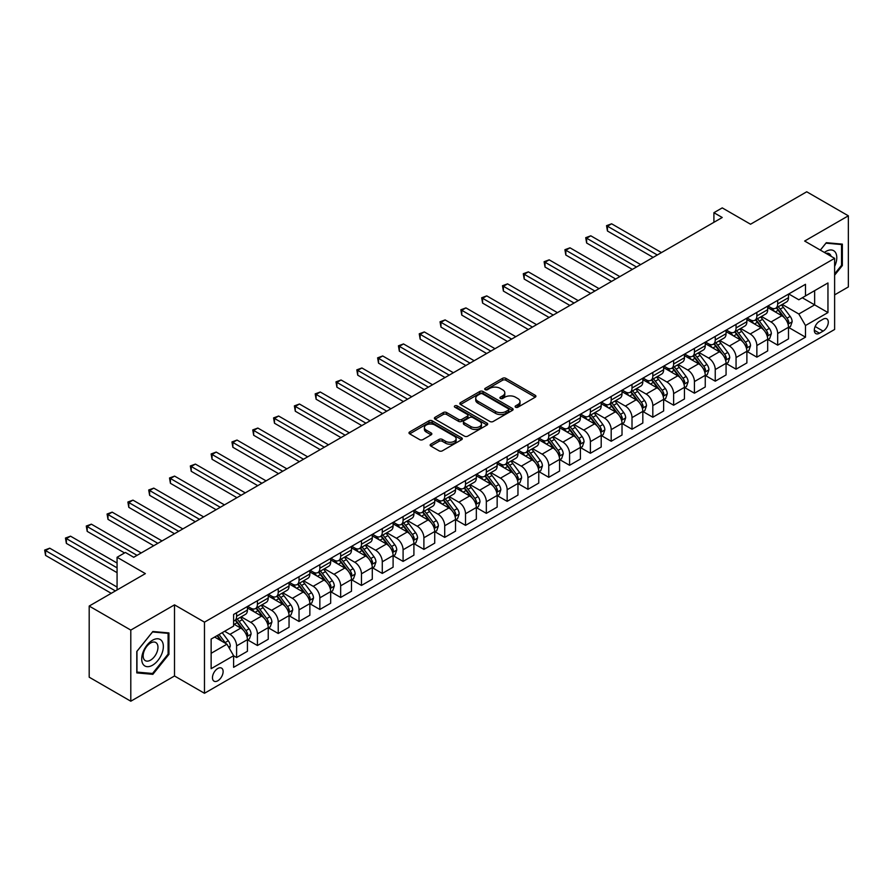 <?xml version="1.0" encoding="UTF-8"?>
<svg xmlns="http://www.w3.org/2000/svg" width="893" height="893" viewBox="0 0 893 893"><rect width="100%" height="100%" fill="white"/><g stroke="black" fill="none" stroke-linecap="round" stroke-linejoin="round"><path stroke-width="1.34" d="M515.596 407.219A1.619 0.938 0 0 0 517.884 407.219L535.242 397.195A2.311 1.339 0 0 0 535.923 396.246A2.311 1.339 0 0 0 535.242 395.309L505.829 378.319A2.311 1.339 0 0 0 502.558 378.319L485.2 388.343A1.619 0.938 0 0 0 484.732 389.002A1.619 0.938 0 0 0 485.2 389.672A1.619 0.938 0 0 0 487.489 389.672L489.732 388.366A7.401 4.264 0 0 1 500.192 388.366L502.647 389.783A7.401 4.264 0 0 1 504.813 392.808A7.401 4.264 0 0 1 502.647 395.822L500.404 397.117A1.619 0.938 0 0 0 499.924 397.776A1.619 0.938 0 0 0 500.404 398.445A1.619 0.938 0 0 0 502.681 398.445L504.936 397.139A7.401 4.264 0 0 1 515.395 397.139L517.84 398.557A7.401 4.264 0 0 1 520.005 401.582A7.401 4.264 0 0 1 517.84 404.596L515.596 405.891A1.619 0.938 0 0 0 515.127 406.549A1.619 0.938 0 0 0 515.596 407.219L515.596 405.891M217.792 680.79A7.535 4.353 120 0 0 222.714 674.148A7.535 4.353 120 0 0 221.564 668.109A7.535 4.353 120 0 0 217.792 668.489A7.535 4.353 120 0 0 212.869 675.13A7.535 4.353 120 0 0 214.03 681.158A7.535 4.353 120 0 0 217.792 680.79M430.828 444.178A2.311 1.339 0 0 0 430.147 445.116A2.311 1.339 0 0 0 430.828 446.065L439.077 450.831A2.311 1.339 0 0 0 442.348 450.831L461.625 439.691A2.311 1.339 0 0 0 462.306 438.753A2.311 1.339 0 0 0 461.625 437.804L432.212 420.826A2.311 1.339 0 0 0 428.941 420.826L409.664 431.955A2.311 1.339 0 0 0 408.983 432.904A2.311 1.339 0 0 0 409.664 433.842L419.632 439.602A2.311 1.339 0 0 0 422.902 439.602L431.152 434.835A2.311 1.339 0 0 0 431.832 433.886A2.311 1.339 0 0 0 431.152 432.949L426.207 430.091A6.184 3.572 0 0 1 424.398 427.568A6.184 3.572 0 0 1 428.216 424.275A6.184 3.572 0 0 1 434.947 425.046L454.314 436.231A6.184 3.572 0 0 1 456.122 438.753A6.184 3.572 0 0 1 452.304 442.046A6.184 3.572 0 0 1 445.574 441.276L442.348 439.412A2.311 1.339 0 0 0 439.077 439.412L430.828 444.178L430.828 446.065M834.62 294.869L848.35 286.943L848.35 215.816L806.725 191.783L750.544 224.221L722.236 207.89L713.909 212.69L722.236 217.501L133.716 557.277L125.4 552.466L117.072 557.277L117.072 589.96M130.802 630.09L130.802 701.217L174.503 675.979L174.503 604.851L130.802 630.09L89.188 606.057L145.369 573.619L117.072 557.277M174.503 604.851L204.475 622.153L834.62 258.345L834.62 329.472L204.475 693.281L204.475 622.153M848.35 215.816L804.649 241.043L834.62 258.345M489.9 421.485A2.311 1.339 0 0 0 493.17 421.485L512.448 410.356A2.311 1.339 0 0 0 513.129 409.407A2.311 1.339 0 0 0 512.448 408.469L483.035 391.48A2.311 1.339 0 0 0 479.764 391.48L460.487 402.62A2.311 1.339 0 0 0 459.806 403.558A2.311 1.339 0 0 0 460.487 404.507L489.9 421.485M455.497 407.565A1.619 0.938 0 0 1 457.138 407.788L457.138 405.869L487.042 423.137A2.311 1.339 0 0 1 487.712 424.075A2.311 1.339 0 0 1 487.042 425.023L467.753 436.152A2.311 1.339 0 0 1 464.483 436.152L435.07 419.174L435.07 417.288A2.311 1.339 0 0 0 434.4 418.225A2.311 1.339 0 0 0 435.07 419.174M435.07 417.288L443.33 412.521A2.311 1.339 0 0 1 446.589 412.521L458.522 419.409A2.311 1.339 0 0 0 461.793 419.409L467.262 416.25A2.311 1.339 0 0 0 467.943 415.301A2.311 1.339 0 0 0 467.262 414.363L454.85 407.197A1.619 0.938 0 0 1 454.37 406.527A1.619 0.938 0 0 1 455.374 405.668A1.619 0.938 0 0 1 457.138 405.869M130.802 701.217L89.188 677.184L89.188 606.057M823.123 319.192L819.461 321.301A7.3 4.219 120 0 0 814.695 327.742A7.3 4.219 120 0 0 815.811 333.591A7.3 4.219 120 0 0 819.461 333.223L823.123 331.113A7.3 4.219 120 0 0 827.9 324.684A7.3 4.219 120 0 0 826.773 318.834A7.3 4.219 120 0 0 823.123 319.192M788.753 293.964L798.822 299.78L805.486 295.929L805.486 284.298L233.609 614.462L233.609 626.093L211.139 639.075L211.139 668.678L233.609 655.708L233.609 667.328L805.486 337.163L805.486 325.532L798.822 314.001L782.268 304.446M805.486 295.929L827.956 282.958L827.956 312.561L805.486 325.532M174.503 675.979L204.475 693.281M713.909 212.69L713.909 222.301M802.316 297.76L814.639 304.87L814.639 290.649L827.956 282.958M798.822 314.001L814.639 304.87L827.956 312.561M211.139 653.296L226.945 644.166L214.633 637.055M233.609 655.797L236.6 657.527L236.6 645.896A9.421 5.436 -120 0 0 229.947 634.365L224.623 631.284M236.6 657.527L247.428 651.276L247.428 639.645A9.421 5.436 -120 0 0 240.764 628.114L233.609 623.984M247.674 639.89L257.418 645.516L257.418 633.885A9.421 5.436 -120 0 0 250.754 622.354L241.199 616.829M257.418 645.516L268.235 639.265L268.235 627.634A9.421 5.436 -120 0 0 261.582 616.103L247.428 607.932M268.492 627.879L278.225 633.494L278.225 621.863A9.421 5.436 -120 0 0 271.572 610.332L262.006 604.818M278.225 633.494L289.053 627.254L289.053 615.623A9.421 5.436 -120 0 0 282.389 604.081L268.235 595.921M289.299 615.857L299.032 621.483L299.032 609.852A9.421 5.436 -120 0 0 292.379 598.321L282.813 592.796M299.032 621.483L309.86 615.232L309.86 603.601A9.421 5.436 -120 0 0 303.196 592.07L289.053 583.899M310.105 603.847L319.85 609.472L319.85 597.841A9.421 5.436 -120 0 0 313.186 586.299L303.631 580.785M319.85 609.472L330.667 603.221L330.667 591.59A9.421 5.436 -120 0 0 324.014 580.059L309.86 571.888M330.923 591.836L340.657 597.45L340.657 585.819A9.421 5.436 -120 0 0 333.993 574.288L324.438 568.774M340.657 597.45L351.485 591.211L351.485 579.579A9.421 5.436 -120 0 0 344.821 568.037L330.667 559.866M351.73 579.814L361.464 585.44L361.464 573.808A9.421 5.436 -120 0 0 354.811 562.277L345.245 556.752M361.464 585.44L372.292 579.189L372.292 567.557A9.421 5.436 -120 0 0 365.628 556.026L351.485 547.856M372.537 567.803L382.282 573.429L382.282 561.797A9.421 5.436 -120 0 0 375.618 550.255L366.063 544.741M382.282 573.429L393.099 567.178L393.099 555.546A9.421 5.436 -120 0 0 386.446 544.016L372.292 535.845M393.355 555.792L403.089 561.407L403.089 549.775A9.421 5.436 -120 0 0 396.425 538.245L386.87 532.73M403.089 561.407L413.906 555.167L413.906 543.536A9.421 5.436 -120 0 0 407.253 531.994L393.099 523.823M414.162 543.77L423.896 549.396L423.896 537.765A9.421 5.436 -120 0 0 417.243 526.234L407.677 520.708M423.896 549.396L434.724 543.145L434.724 531.514A9.421 5.436 -120 0 0 428.06 519.983L413.906 511.812M434.969 531.759L444.714 537.385L444.714 525.754A9.421 5.436 -120 0 0 438.05 514.212L428.495 508.697M444.714 537.385L455.53 531.134L455.53 519.503A9.421 5.436 -120 0 0 448.878 507.972L434.724 499.801M455.776 519.737L465.521 525.363L465.521 513.732A9.421 5.436 -120 0 0 458.857 502.201L449.302 496.675M465.521 525.363L476.337 519.123L476.337 507.492A9.421 5.436 -120 0 0 469.685 495.95L455.53 487.779M476.594 507.726L486.328 513.352L486.328 501.721A9.421 5.436 -120 0 0 479.675 490.19L470.109 484.665M486.328 513.352L497.155 507.101L497.155 495.47A9.421 5.436 -120 0 0 490.491 483.939L476.337 475.768M497.401 495.715L507.146 501.341L507.146 489.71A9.421 5.436 -120 0 0 500.482 478.168L490.916 472.654M507.146 501.341L517.962 495.09L517.962 483.459A9.421 5.436 -120 0 0 511.298 471.928L497.155 463.757M518.208 483.693L527.953 489.319L527.953 477.688A9.421 5.436 -120 0 0 521.289 466.157L511.734 460.632M527.953 489.319L538.769 483.068L538.769 471.448A9.421 5.436 -120 0 0 532.116 459.906L517.962 451.735M539.026 471.683L548.76 477.309L548.76 465.677A9.421 5.436 -120 0 0 542.107 454.146L532.541 448.621M548.76 477.309L559.587 471.058L559.587 459.426A9.421 5.436 -120 0 0 552.923 447.895L538.769 439.724M559.833 459.672L569.578 465.286L569.578 453.666A9.421 5.436 -120 0 0 562.914 442.124L553.347 436.61M569.578 465.286L580.394 459.047L580.394 447.415A9.421 5.436 -120 0 0 573.73 435.884L559.587 427.714M580.64 447.65L590.385 453.276L590.385 441.644A9.421 5.436 -120 0 0 583.721 430.113L574.166 424.588M590.385 453.276L601.201 447.025L601.201 435.393A9.421 5.436 -120 0 0 594.548 423.862L580.394 415.691M601.458 435.639L611.192 441.265L611.192 429.633A9.421 5.436 -120 0 0 604.539 418.103L594.972 412.577M611.192 441.265L622.019 435.014L622.019 423.382A9.421 5.436 -120 0 0 615.355 411.852L601.201 403.681M622.265 423.628L632.01 429.243L632.01 417.611A9.421 5.436 -120 0 0 625.346 406.081L615.779 400.566M632.01 429.243L642.826 423.003L642.826 411.372A9.421 5.436 -120 0 0 636.162 399.83L622.019 391.67M643.072 411.606L652.816 417.232L652.816 405.601A9.421 5.436 -120 0 0 646.152 394.07L636.597 388.544M652.816 417.232L663.633 410.981L663.633 399.35A9.421 5.436 -120 0 0 656.98 387.819L642.826 379.648M663.89 399.595L673.623 405.221L673.623 393.59A9.421 5.436 -120 0 0 666.971 382.048L657.404 376.533M673.623 405.221L684.451 398.97L684.451 387.339A9.421 5.436 -120 0 0 677.787 375.808L663.633 367.637M684.697 387.584L694.43 393.199L694.43 381.568A9.421 5.436 -120 0 0 687.777 370.037L678.211 364.523M694.43 393.199L705.258 386.959L705.258 375.328A9.421 5.436 -120 0 0 698.594 363.786L684.451 355.615M705.503 375.562L715.248 381.188L715.248 369.557A9.421 5.436 -120 0 0 708.584 358.026L699.029 352.501M715.248 381.188L726.065 374.937L726.065 363.306A9.421 5.436 -120 0 0 719.412 351.775L705.258 343.604M726.322 363.551L736.055 369.177L736.055 357.546A9.421 5.436 -120 0 0 729.402 346.004L719.836 340.49M736.055 369.177L746.883 362.926L746.883 351.295A9.421 5.436 -120 0 0 740.219 339.764L726.065 331.593M747.128 351.541L756.862 357.155L756.862 345.524A9.421 5.436 -120 0 0 750.209 333.993L740.643 328.468M756.862 357.155L767.69 350.916L767.69 339.284A9.421 5.436 -120 0 0 761.026 327.742L746.883 319.571M767.935 339.519L777.68 345.144L777.68 333.513A9.421 5.436 -120 0 0 771.016 321.982L761.461 316.457M777.68 345.144L788.497 338.894L788.497 327.262A9.421 5.436 -120 0 0 781.844 315.731L767.69 307.56M767.935 305.975L771.016 307.75A9.421 5.436 -120 0 0 775.727 308.219A9.421 5.436 -120 0 0 777.68 303.91L777.68 300.349M747.128 317.986L750.209 319.772A9.421 5.436 -120 0 0 754.92 320.23A9.421 5.436 -120 0 0 756.862 315.921L756.862 312.371M726.322 330.008L729.402 331.783A9.421 5.436 -120 0 0 734.102 332.252A9.421 5.436 -120 0 0 736.055 327.943L736.055 324.382M705.503 342.019L708.584 343.794A9.421 5.436 -120 0 0 713.295 344.263A9.421 5.436 -120 0 0 715.248 339.954L715.248 336.393M684.697 354.03L687.777 355.816A9.421 5.436 -120 0 0 692.488 356.274A9.421 5.436 -120 0 0 694.43 351.965L694.43 348.415M663.89 366.052L666.971 367.827A9.421 5.436 -120 0 0 671.67 368.296A9.421 5.436 -120 0 0 673.623 363.987L673.623 360.426M643.072 378.063L646.152 379.838A9.421 5.436 -120 0 0 650.863 380.306A9.421 5.436 -120 0 0 652.816 375.998L652.816 372.437M622.265 390.074L625.346 391.86A9.421 5.436 -120 0 0 630.056 392.328A9.421 5.436 -120 0 0 632.01 388.009L632.01 384.459M601.458 402.096L604.539 403.87A9.421 5.436 -120 0 0 609.238 404.339A9.421 5.436 -120 0 0 611.192 400.031L611.192 396.47M580.64 414.106L583.721 415.881A9.421 5.436 -120 0 0 588.431 416.35A9.421 5.436 -120 0 0 590.385 412.041L590.385 408.481M559.833 426.117L562.914 427.903A9.421 5.436 -120 0 0 567.624 428.372A9.421 5.436 -120 0 0 569.578 424.052L569.578 420.503M539.026 438.139L542.107 439.914A9.421 5.436 -120 0 0 546.817 440.383A9.421 5.436 -120 0 0 548.76 436.074L548.76 432.513M518.208 450.15L521.289 451.936A9.421 5.436 -120 0 0 525.999 452.394A9.421 5.436 -120 0 0 527.953 448.085L527.953 444.524M497.401 462.172L500.482 463.947A9.421 5.436 -120 0 0 505.192 464.416A9.421 5.436 -120 0 0 507.146 460.096L507.146 456.546M476.594 474.183L479.675 475.958A9.421 5.436 -120 0 0 484.386 476.427A9.421 5.436 -120 0 0 486.328 472.118L486.328 468.557M455.776 486.194L458.857 487.98A9.421 5.436 -120 0 0 463.567 488.438A9.421 5.436 -120 0 0 465.521 484.129L465.521 480.579M434.969 498.216L438.05 499.991A9.421 5.436 -120 0 0 442.761 500.46A9.421 5.436 -120 0 0 444.714 496.14L444.714 492.59M414.162 510.227L417.243 512.002A9.421 5.436 -120 0 0 421.954 512.47A9.421 5.436 -120 0 0 423.896 508.162L423.896 504.601M393.355 522.238L396.425 524.024A9.421 5.436 -120 0 0 401.136 524.481A9.421 5.436 -120 0 0 403.089 520.173L403.089 516.623M372.537 534.26L375.618 536.034A9.421 5.436 -120 0 0 380.329 536.503A9.421 5.436 -120 0 0 382.282 532.195L382.282 528.634M351.73 546.27L354.811 548.045A9.421 5.436 -120 0 0 359.522 548.514A9.421 5.436 -120 0 0 361.464 544.205L361.464 540.645M330.923 558.281L333.993 560.067A9.421 5.436 -120 0 0 338.704 560.525A9.421 5.436 -120 0 0 340.657 556.216L340.657 552.667M310.105 570.303L313.186 572.078A9.421 5.436 -120 0 0 317.897 572.547A9.421 5.436 -120 0 0 319.85 568.238L319.85 564.677M289.299 582.314L292.379 584.089A9.421 5.436 -120 0 0 297.09 584.558A9.421 5.436 -120 0 0 299.032 580.249L299.032 576.688M268.492 594.325L271.572 596.111A9.421 5.436 -120 0 0 276.272 596.58A9.421 5.436 -120 0 0 278.225 592.26L278.225 588.71M247.674 606.347L250.754 608.122A9.421 5.436 -120 0 0 255.465 608.591A9.421 5.436 -120 0 0 257.418 604.282L257.418 600.721M788.753 327.508L805.486 337.163M775.727 308.219L786.543 301.968A9.421 5.436 -120 0 0 788.497 297.659L788.497 294.098M754.92 320.23L765.736 313.99A9.421 5.436 -120 0 0 767.69 309.67L767.69 306.12M734.102 332.252L744.929 326.001A9.421 5.436 -120 0 0 746.883 321.692L746.883 318.131M713.295 344.263L724.123 338.012A9.421 5.436 -120 0 0 726.065 333.703L726.065 330.153M692.488 356.274L703.304 350.034A9.421 5.436 -120 0 0 705.258 345.725L705.258 342.164M671.67 368.296L682.498 362.045A9.421 5.436 -120 0 0 684.451 357.736L684.451 354.175M650.863 380.306L661.691 374.055A9.421 5.436 -120 0 0 663.633 369.747L663.633 366.197M630.056 392.328L640.873 386.077A9.421 5.436 -120 0 0 642.826 381.769L642.826 378.208M609.238 404.339L620.066 398.088A9.421 5.436 -120 0 0 622.019 393.78L622.019 390.219M588.431 416.35L599.259 410.11A9.421 5.436 -120 0 0 601.201 405.79L601.201 402.241M567.624 428.372L578.441 422.121A9.421 5.436 -120 0 0 580.394 417.812L580.394 414.252M546.817 440.383L557.634 434.132A9.421 5.436 -120 0 0 559.587 429.823L559.587 426.262M525.999 452.394L536.827 446.154A9.421 5.436 -120 0 0 538.769 441.834L538.769 438.284M505.192 464.416L516.009 458.165A9.421 5.436 -120 0 0 517.962 453.856L517.962 450.295M484.386 476.427L495.202 470.176A9.421 5.436 -120 0 0 497.155 465.867L497.155 462.306M463.567 488.438L474.395 482.198A9.421 5.436 -120 0 0 476.337 477.878L476.337 474.328M442.761 500.46L453.577 494.209A9.421 5.436 -120 0 0 455.53 489.9L455.53 486.339M421.954 512.47L432.77 506.219A9.421 5.436 -120 0 0 434.724 501.911L434.724 498.361M401.136 524.481L411.963 518.241A9.421 5.436 -120 0 0 413.906 513.921L413.906 510.372M380.329 536.503L391.145 530.252A9.421 5.436 -120 0 0 393.099 525.944L393.099 522.383M359.522 548.514L370.338 542.263A9.421 5.436 -120 0 0 372.292 537.954L372.292 534.405M338.704 560.525L349.531 554.285A9.421 5.436 -120 0 0 351.485 549.976L351.485 546.416M317.897 572.547L328.713 566.296A9.421 5.436 -120 0 0 330.667 561.987L330.667 558.426M297.09 584.558L307.906 578.307A9.421 5.436 -120 0 0 309.86 573.998L309.86 570.448M276.272 596.58L287.099 590.329A9.421 5.436 -120 0 0 289.053 586.02L289.053 582.459M255.465 608.591L266.293 602.34A9.421 5.436 -120 0 0 268.235 598.031L268.235 594.47M233.609 620.981A9.421 5.436 -120 0 0 234.658 620.602L245.475 614.362A9.421 5.436 -120 0 0 247.428 610.042L247.428 606.492M234.658 620.602A9.421 5.436 -120 0 0 236.6 616.293L236.6 612.732M226.945 644.166L233.609 655.708M834.62 275.178L842.356 265.545L842.356 244.124L826.293 242.695L820.332 250.107M136.796 672.898L152.859 674.338L168.933 654.346L168.933 632.925L152.859 631.496L136.796 651.477L136.796 672.898M841.53 265.065L842.356 265.545M168.096 653.866L168.933 654.346M151.163 673.355L152.859 674.338M516.243 407.442L517.84 406.516A7.401 4.264 0 0 0 520.005 403.502L520.005 401.582M504.813 392.808L504.813 394.728A7.401 4.264 0 0 1 502.647 397.742L501.04 398.669M535.242 395.309L535.242 397.195L505.829 380.239A2.311 1.339 0 0 0 502.558 380.239L485.848 389.895M512.415 410.367L483.035 393.4A2.311 1.339 0 0 0 479.764 393.4L460.52 404.518L460.487 402.62M508.363 410.066A1.619 0.938 0 0 0 508.843 409.407A1.619 0.938 0 0 0 508.363 408.748L482.544 393.846A1.619 0.938 0 0 0 480.255 393.846L477.889 395.208A7.401 4.264 0 0 0 475.723 398.233A7.401 4.264 0 0 0 477.889 401.247L495.537 411.439A7.401 4.264 0 0 0 505.996 411.439L508.363 410.066L508.363 411.997A1.619 0.938 0 0 0 508.843 411.327L508.843 409.407M475.723 398.233L475.723 400.153A7.401 4.264 0 0 0 477.889 403.167L477.889 401.247M508.363 411.997L505.996 413.359A7.401 4.264 0 0 1 495.537 413.359L477.889 403.167M435.103 419.197L443.33 414.441L443.33 412.521M467.943 415.301L467.943 417.232A2.311 1.339 0 0 1 467.262 418.17L461.793 421.329A2.311 1.339 0 0 1 458.522 421.329L446.589 414.441A2.311 1.339 0 0 0 443.33 414.441M457.138 407.788L487.009 425.046M470.901 426.553A6.184 3.572 0 0 0 477.643 427.334A6.184 3.572 0 0 0 481.45 424.03A6.184 3.572 0 0 0 479.641 421.507L472.821 417.567A2.311 1.339 0 0 0 469.551 417.567L464.081 420.726A2.311 1.339 0 0 0 463.4 421.675A2.311 1.339 0 0 0 464.081 422.612L470.901 426.553L470.901 428.484A6.184 3.572 0 0 0 477.643 429.254A6.184 3.572 0 0 0 481.45 425.95L481.45 424.03M463.4 421.675L463.4 423.595A2.311 1.339 0 0 0 464.081 424.543L464.081 422.612M470.901 428.484L464.081 424.543M456.122 438.753L456.122 440.673A6.184 3.572 0 0 1 452.304 443.966A6.184 3.572 0 0 1 445.574 443.196L442.348 441.332A2.311 1.339 0 0 0 439.077 441.332L430.85 446.076M424.398 427.568L424.398 429.488A6.184 3.572 0 0 0 426.207 432.011L426.207 430.091M431.118 434.858L426.207 432.011M461.625 437.804L461.625 439.691L432.212 422.746A2.311 1.339 0 0 0 428.941 422.746L409.697 433.864M788.497 327.653L790.495 326.492L792.158 321.692A6.24 3.605 -120 0 0 790.171 316.379L783.373 307.292A18.016 10.403 -120 0 0 781.397 304.948M774.633 311.568A18.016 10.403 -120 0 0 770.949 307.717M787.927 323.824L788.798 321.96A6.24 3.605 -120 0 0 787.012 318.198L780.203 309.123A18.016 10.403 -120 0 0 778.238 306.768M776.564 307.739A14.947 8.629 60 0 1 779.02 310.53L784.768 318.209M661.467 252.585L611.616 223.797L607.452 226.197L607.452 231.008L653.151 257.385M776.24 307.918A18.016 10.403 60 0 1 778.205 310.273L782.726 316.312M607.452 231.008L606.537 225.672L657.304 254.985M606.537 225.672L611.616 223.797M767.69 339.664L769.688 338.514L771.351 333.703A6.24 3.605 -120 0 0 769.364 328.39L762.555 319.314A18.016 10.403 -120 0 0 760.59 316.959M753.826 323.59A18.016 10.403 -120 0 0 750.142 319.727M767.12 335.846L767.98 333.971A6.24 3.605 -120 0 0 766.194 330.22L759.396 321.134A18.016 10.403 -120 0 0 757.431 318.779M755.757 319.75A14.947 8.629 60 0 1 758.202 322.54L763.962 330.231M640.661 264.596L590.798 235.808L586.634 238.208L586.634 243.019L632.333 269.407M755.433 319.94A18.016 10.403 60 0 1 757.398 322.295L761.919 328.323M586.634 243.019L585.719 237.683L636.497 266.996M585.719 237.683L590.798 235.808M746.883 351.675L748.881 350.525L750.544 345.725A6.24 3.605 -120 0 0 748.546 340.412L741.748 331.325A18.016 10.403 -120 0 0 739.784 328.97M733.019 335.601A18.016 10.403 -120 0 0 729.324 331.738M746.314 347.857L747.173 345.982A6.24 3.605 -120 0 0 745.387 342.231L738.578 333.156A18.016 10.403 -120 0 0 736.613 330.801M734.939 331.772A14.947 8.629 60 0 1 737.395 334.551L743.155 342.242M619.854 276.607L569.991 247.819L565.827 250.23L565.827 255.03L611.526 281.418M734.615 331.95A18.016 10.403 60 0 1 736.591 334.306L741.112 340.345M565.827 255.03L564.912 249.694L615.69 279.018M564.912 249.694L569.991 247.819M726.065 363.697L728.063 362.536L729.726 357.736A6.24 3.605 -120 0 0 727.739 352.422L720.941 343.336A18.016 10.403 -120 0 0 718.965 340.992M712.201 347.611A18.016 10.403 -120 0 0 708.517 343.76M725.496 359.868L726.366 358.004A6.24 3.605 -120 0 0 724.58 354.253L717.771 345.167A18.016 10.403 -120 0 0 715.806 342.812M714.132 343.783A14.947 8.629 60 0 1 716.588 346.573L722.348 354.253M599.036 288.629L549.184 259.841L545.02 262.241L545.02 267.052L590.72 293.429M713.808 343.972A18.016 10.403 60 0 1 715.773 346.317L720.294 352.355M545.02 267.052L544.105 261.716L594.883 291.029M544.105 261.716L549.184 259.841M705.258 375.707L707.256 374.558L708.919 369.747A6.24 3.605 -120 0 0 706.932 364.433L700.123 355.358A18.016 10.403 -120 0 0 698.159 353.003M691.394 359.633A18.016 10.403 -120 0 0 687.71 355.771M704.689 371.89L705.548 370.015A6.24 3.605 -120 0 0 703.762 366.264L696.964 357.178A18.016 10.403 -120 0 0 695 354.834M693.325 355.794A14.947 8.629 60 0 1 695.77 358.584L701.53 366.275M578.229 300.64L528.366 271.852L524.202 274.251L524.202 279.062L569.901 305.451M693.001 355.983A18.016 10.403 60 0 1 694.966 358.339L699.487 364.377M524.202 279.062L523.287 273.727L574.065 303.04M523.287 273.727L528.366 271.852M834.62 266.427A15.304 8.841 120 0 0 835.335 252.261A15.304 8.841 120 0 0 824.406 252.451M831.115 256.324A10.482 6.05 120 0 0 830.401 254.806A10.482 6.05 120 0 0 829.229 253.712A10.482 6.05 120 0 0 826.025 253.389M825.925 243.153L841.53 244.559L841.53 265.31L834.62 273.905M840.492 243.968L841.53 244.559M820.366 250.118L825.958 243.164M152.536 640.225A15.304 8.841 120 0 0 141.708 658.967A15.304 8.841 120 0 0 152.536 665.218A15.304 8.841 120 0 0 163.352 646.476A15.304 8.841 120 0 0 152.536 640.225M150.56 643.027A10.482 6.05 120 0 0 143.717 652.258A10.482 6.05 120 0 0 145.325 660.653A10.482 6.05 120 0 0 150.56 660.139A10.482 6.05 120 0 0 157.402 650.908A10.482 6.05 120 0 0 155.795 642.514A10.482 6.05 120 0 0 150.56 643.027M168.096 654.111L152.536 673.478L136.964 672.083L136.964 651.332L152.536 631.965L168.096 633.36L168.096 654.111M167.069 632.757L168.096 633.36M684.451 387.729L686.449 386.569L688.112 381.769A6.24 3.605 -120 0 0 686.114 376.455L679.316 367.369A18.016 10.403 -120 0 0 677.352 365.014M670.587 371.644A18.016 10.403 -120 0 0 666.892 367.782M683.882 383.901L684.741 382.025A6.24 3.605 -120 0 0 682.955 378.275L676.157 369.2A18.016 10.403 -120 0 0 674.182 366.844M672.507 367.816A14.947 8.629 60 0 1 674.963 370.606L680.723 378.286M557.422 312.65L507.559 283.862L503.395 286.273L503.395 291.073L549.095 317.461M672.183 367.994A18.016 10.403 60 0 1 674.159 370.349L678.68 376.388M503.395 291.073L502.48 285.738L553.258 315.062M502.48 285.738L507.559 283.862M663.633 399.74L665.631 398.591L667.294 393.78A6.24 3.605 -120 0 0 665.307 388.466L658.509 379.38A18.016 10.403 -120 0 0 656.545 377.036M649.769 383.666A18.016 10.403 -120 0 0 646.085 379.804M663.064 395.912L663.934 394.047A6.24 3.605 -120 0 0 662.148 390.297L655.339 381.211A18.016 10.403 -120 0 0 653.375 378.855M651.7 379.826A14.947 8.629 60 0 1 654.156 382.617L659.916 390.297M536.604 324.672L486.752 295.884L482.588 298.284L482.588 303.095L528.288 329.472M651.377 380.016A18.016 10.403 60 0 1 653.341 382.36L657.862 388.399M482.588 303.095L481.673 297.76L532.451 327.072M481.673 297.76L486.752 295.884M642.826 411.751L644.824 410.601L646.487 405.79A6.24 3.605 -120 0 0 644.5 400.477L637.691 391.402A18.016 10.403 -120 0 0 635.727 389.047M628.962 395.677A18.016 10.403 -120 0 0 625.279 391.815M642.257 407.934L643.116 406.058A6.24 3.605 -120 0 0 641.33 402.308L634.532 393.221A18.016 10.403 -120 0 0 632.568 390.877M630.893 391.837A14.947 8.629 60 0 1 633.349 394.628L639.098 402.319M515.797 336.683L465.934 307.895L461.77 310.295L461.77 315.106L507.47 341.494M630.57 392.027A18.016 10.403 60 0 1 632.534 394.382L637.055 400.421M461.77 315.106L460.855 309.771L511.633 339.083M460.855 309.771L465.934 307.895M622.019 423.773L624.017 422.612L625.68 417.812A6.24 3.605 -120 0 0 623.682 412.499L616.884 403.413A18.016 10.403 -120 0 0 614.92 401.057M608.155 407.688A18.016 10.403 -120 0 0 604.461 403.837M621.45 419.944L622.309 418.069A6.24 3.605 -120 0 0 620.523 414.319L613.725 405.243A18.016 10.403 -120 0 0 611.761 402.888M610.075 403.859A14.947 8.629 60 0 1 612.531 406.65L618.291 414.33M494.99 348.694L445.127 319.917L440.963 322.317L440.963 327.117L486.663 353.505M609.763 404.038A18.016 10.403 60 0 1 611.727 406.393L616.248 412.432M440.963 327.117L440.048 321.781L490.826 351.105M440.048 321.781L445.127 319.917M601.201 435.784L603.199 434.634L604.862 429.823A6.24 3.605 -120 0 0 602.875 424.51L596.077 415.435A18.016 10.403 -120 0 0 594.113 413.079M587.337 419.71A18.016 10.403 -120 0 0 583.654 415.848M600.632 431.966L601.502 430.091A6.24 3.605 -120 0 0 599.716 426.341L592.907 417.254A18.016 10.403 -120 0 0 590.943 414.899M589.268 415.87A14.947 8.629 60 0 1 591.724 418.661L597.484 426.341M474.172 360.716L424.32 331.928L420.156 334.328L420.156 339.139L465.856 365.516M588.945 416.06A18.016 10.403 60 0 1 590.909 418.404L595.43 424.443M420.156 339.139L419.241 333.803L470.019 363.116M419.241 333.803L424.32 331.928M580.394 447.795L582.392 446.645L584.055 441.834A6.24 3.605 -120 0 0 582.069 436.521L575.259 427.446A18.016 10.403 -120 0 0 573.295 425.09M566.53 431.721A18.016 10.403 -120 0 0 562.847 427.859M579.825 443.977L580.684 442.102A6.24 3.605 -120 0 0 578.898 438.351L572.1 429.276A18.016 10.403 -120 0 0 570.136 426.921M568.461 427.881A14.947 8.629 60 0 1 570.917 430.672L576.666 438.363M453.365 372.727L403.502 343.939L399.338 346.35L399.338 351.15L445.038 377.538M568.138 428.071A18.016 10.403 60 0 1 570.102 430.426L574.623 436.465M399.338 351.15L398.423 345.814L449.201 375.127M398.423 345.814L403.502 343.939M559.587 459.817L561.585 458.656L563.249 453.856A6.24 3.605 -120 0 0 561.25 448.543L554.453 439.456A18.016 10.403 -120 0 0 552.488 437.101M545.723 443.732A18.016 10.403 -120 0 0 542.04 439.881M559.018 455.988L559.878 454.124A6.24 3.605 -120 0 0 558.092 450.362L551.294 441.287A18.016 10.403 -120 0 0 549.329 438.932M547.643 439.903A14.947 8.629 60 0 1 550.099 442.694L555.859 450.373M432.558 384.749L382.695 355.961L378.532 358.361L378.532 363.161L424.231 389.549M547.331 440.082A18.016 10.403 60 0 1 549.295 442.437L553.816 448.476M378.532 363.161L377.616 357.836L428.394 387.149M377.616 357.836L382.695 355.961M538.769 471.828L540.767 470.678L542.431 465.867A6.24 3.605 -120 0 0 540.444 460.554L533.646 451.478A18.016 10.403 -120 0 0 531.681 449.123M524.917 455.754A18.016 10.403 -120 0 0 521.222 451.891M538.2 468.01L539.071 466.135A6.24 3.605 -120 0 0 537.285 462.384L530.475 453.298A18.016 10.403 -120 0 0 528.511 450.943M526.837 451.914A14.947 8.629 60 0 1 529.292 454.704L535.052 462.384M411.751 396.76L361.888 367.972L357.725 370.372L357.725 375.183L403.424 401.56M526.513 452.104A18.016 10.403 60 0 1 528.477 454.459L532.998 460.487M357.725 375.183L356.809 369.847L407.588 399.16M356.809 369.847L361.888 367.972M517.962 483.839L519.96 482.689L521.624 477.878A6.24 3.605 -120 0 0 519.637 472.564L512.828 463.489A18.016 10.403 -120 0 0 510.863 461.134M504.099 467.765A18.016 10.403 -120 0 0 500.415 463.902M517.393 480.021L518.253 478.146A6.24 3.605 -120 0 0 516.467 474.395L509.669 465.32A18.016 10.403 -120 0 0 507.704 462.965M506.03 463.925A14.947 8.629 60 0 1 508.485 466.715L514.234 474.406M390.933 408.771L341.07 379.983L336.907 382.394L336.907 387.194L382.606 413.582M505.706 464.114A18.016 10.403 60 0 1 507.671 466.47L512.191 472.509M336.907 387.194L335.991 381.858L386.769 411.182M335.991 381.858L341.07 379.983M497.155 495.861L499.154 494.7L500.817 489.9A6.24 3.605 -120 0 0 498.819 484.586L492.021 475.5A18.016 10.403 -120 0 0 490.056 473.145M483.292 479.775A18.016 10.403 -120 0 0 479.608 475.924M496.586 492.032L497.446 490.168A6.24 3.605 -120 0 0 495.66 486.406L488.862 477.331A18.016 10.403 -120 0 0 486.897 474.976M485.212 475.947A14.947 8.629 60 0 1 487.667 478.737L493.427 486.417M370.126 420.793L320.263 392.005L316.1 394.405L316.1 399.216L361.799 425.593M484.899 476.125A18.016 10.403 60 0 1 486.864 478.481L491.384 484.519M316.1 399.216L315.184 393.88L365.963 423.193M315.184 393.88L320.263 392.005M476.337 507.871L478.335 506.722L479.999 501.911A6.24 3.605 -120 0 0 478.012 496.597L471.214 487.522A18.016 10.403 -120 0 0 469.249 485.167M462.485 491.797A18.016 10.403 -120 0 0 458.79 487.935M475.779 504.054L476.639 502.179A6.24 3.605 -120 0 0 474.853 498.428L468.044 489.342A18.016 10.403 -120 0 0 466.079 486.986M464.405 487.958A14.947 8.629 60 0 1 466.86 490.748L472.62 498.428M349.319 432.804L299.456 404.016L295.293 406.415L295.293 411.226L340.992 437.603M464.081 488.147A18.016 10.403 60 0 1 466.046 490.503L470.578 496.53M295.293 411.226L294.377 405.891L345.156 435.204M294.377 405.891L299.456 404.016M455.53 519.882L457.529 518.733L459.192 513.921A6.24 3.605 -120 0 0 457.205 508.619L450.396 499.533A18.016 10.403 -120 0 0 448.431 497.178M441.667 503.808A18.016 10.403 -120 0 0 437.983 499.946M454.961 516.065L455.821 514.189A6.24 3.605 -120 0 0 454.035 510.439L447.237 501.364A18.016 10.403 -120 0 0 445.272 499.008M443.598 499.968A14.947 8.629 60 0 1 446.053 502.759L451.802 510.45M328.501 444.814L278.638 416.026L274.486 418.437L274.486 423.237L320.185 449.625M443.274 500.158A18.016 10.403 60 0 1 445.239 502.513L449.759 508.552M274.486 423.237L273.571 417.902L324.338 447.226M273.571 417.902L278.638 416.026M434.724 531.904L436.722 530.743L438.385 525.944A6.24 3.605 -120 0 0 436.387 520.63L429.589 511.544A18.016 10.403 -120 0 0 427.624 509.2M420.86 515.819A18.016 10.403 -120 0 0 417.176 511.968M434.154 528.076L435.014 526.211A6.24 3.605 -120 0 0 433.228 522.45L426.43 513.375A18.016 10.403 -120 0 0 424.465 511.019M422.78 511.99A14.947 8.629 60 0 1 425.235 514.781L430.995 522.461M307.694 456.836L257.831 428.048L253.668 430.448L253.668 435.259L299.367 461.636M422.467 512.169A18.016 10.403 60 0 1 424.432 514.524L428.953 520.563M253.668 435.259L252.752 429.924L303.531 459.236M252.752 429.924L257.831 428.048M413.906 543.915L415.904 542.765L417.578 537.954A6.24 3.605 -120 0 0 415.58 532.641L408.782 523.566A18.016 10.403 -120 0 0 406.817 521.211M400.053 527.841A18.016 10.403 -120 0 0 396.358 523.979M413.347 540.098L414.207 538.222A6.24 3.605 -120 0 0 412.421 534.472L405.612 525.385A18.016 10.403 -120 0 0 403.647 523.03M401.973 524.001A14.947 8.629 60 0 1 404.429 526.792L410.188 534.483M286.887 468.847L237.025 440.059L232.861 442.459L232.861 447.27L278.56 473.658M401.649 524.191A18.016 10.403 60 0 1 403.614 526.546L408.146 532.585M232.861 447.27L231.946 441.935L282.724 471.247M231.946 441.935L237.025 440.059M393.099 555.926L395.097 554.776L396.76 549.976A6.24 3.605 -120 0 0 394.773 544.663L387.964 535.577A18.016 10.403 -120 0 0 385.999 533.221M379.235 539.852A18.016 10.403 -120 0 0 375.551 535.99M392.529 552.108L393.389 550.233A6.24 3.605 -120 0 0 391.603 546.483L384.805 537.407A18.016 10.403 -120 0 0 382.84 535.052M381.166 536.023A14.947 8.629 60 0 1 383.622 538.814L389.37 546.494M266.069 480.858L216.206 452.07L212.054 454.481L212.054 459.281L257.753 485.669M380.842 536.202A18.016 10.403 60 0 1 382.807 538.557L387.328 544.596M212.054 459.281L211.139 453.945L261.906 483.269M211.139 453.945L216.206 452.07M372.292 567.948L374.29 566.787L375.953 561.987A6.24 3.605 -120 0 0 373.966 556.674L367.157 547.588A18.016 10.403 -120 0 0 365.192 545.243M358.428 551.874A18.016 10.403 -120 0 0 354.744 548.012M371.722 564.119L372.582 562.255A6.24 3.605 -120 0 0 370.796 558.505L363.998 549.418A18.016 10.403 -120 0 0 362.033 547.063M360.359 548.034A14.947 8.629 60 0 1 362.804 550.825L368.563 558.505M245.262 492.88L195.4 464.092L191.236 466.492L191.236 471.303L236.935 497.68M360.035 548.224A18.016 10.403 60 0 1 362 550.568L366.521 556.607M191.236 471.303L190.321 465.967L241.099 495.28M190.321 465.967L195.4 464.092M351.485 579.959L353.472 578.809L355.146 573.998A6.24 3.605 -120 0 0 353.148 568.685L346.35 559.61A18.016 10.403 -120 0 0 344.385 557.254M337.621 563.885A18.016 10.403 -120 0 0 333.926 560.023M350.916 576.141L351.775 574.266A6.24 3.605 -120 0 0 349.989 570.515L343.18 561.429A18.016 10.403 -120 0 0 341.215 559.085M339.541 560.045A14.947 8.629 60 0 1 341.997 562.836L347.757 570.527M224.456 504.891L174.593 476.103L170.429 478.503L170.429 483.314L216.128 509.702M339.217 560.235A18.016 10.403 60 0 1 341.182 562.59L345.714 568.629M170.429 483.314L169.514 477.978L220.292 507.291M169.514 477.978L174.593 476.103M330.667 591.981L332.665 590.82L334.328 586.02A6.24 3.605 -120 0 0 332.341 580.707L325.532 571.62A18.016 10.403 -120 0 0 323.567 569.265M316.803 575.896A18.016 10.403 -120 0 0 313.119 572.033M330.097 588.152L330.968 586.277A6.24 3.605 -120 0 0 329.182 582.526L322.373 573.451A18.016 10.403 -120 0 0 320.408 571.096M318.734 572.067A14.947 8.629 60 0 1 321.19 574.858L326.938 582.537M203.637 516.902L153.775 488.125L149.622 490.525L149.622 495.325L195.321 521.713M318.41 572.246A18.016 10.403 60 0 1 320.375 574.601L324.896 580.64M149.622 495.325L148.707 489.989L199.474 519.313M148.707 489.989L153.775 488.125M309.86 603.992L311.858 602.842L313.521 598.031A6.24 3.605 -120 0 0 311.534 592.718L304.725 583.642A18.016 10.403 -120 0 0 302.76 581.287M295.996 587.918A18.016 10.403 -120 0 0 292.312 584.055M309.291 600.174L310.15 598.299A6.24 3.605 -120 0 0 308.364 594.548L301.566 585.462A18.016 10.403 -120 0 0 299.601 583.107M297.927 584.078A14.947 8.629 60 0 1 300.372 586.868L306.132 594.548M182.831 528.924L132.968 500.136L128.804 502.536L128.804 507.347L174.503 533.724M297.603 584.268A18.016 10.403 60 0 1 299.568 586.612L304.089 592.651M128.804 507.347L127.889 502.011L178.667 531.324M127.889 502.011L132.968 500.136M289.053 616.003L291.051 614.853L292.714 610.042A6.24 3.605 -120 0 0 290.716 604.728L283.918 595.653A18.016 10.403 -120 0 0 281.954 593.298M275.189 599.929A18.016 10.403 -120 0 0 271.494 596.066M288.484 612.185L289.343 610.31A6.24 3.605 -120 0 0 287.557 606.559L280.748 597.473A18.016 10.403 -120 0 0 278.783 595.129M277.109 596.089A14.947 8.629 60 0 1 279.565 598.879L285.325 606.57M162.024 540.935L112.161 512.147L107.997 514.558L107.997 519.358L153.696 545.746M276.785 596.278A18.016 10.403 60 0 1 278.75 598.634L283.282 604.673M107.997 519.358L107.082 514.022L157.86 543.335M107.082 514.022L112.161 512.147M268.235 628.025L270.233 626.864L271.896 622.064A6.24 3.605 -120 0 0 269.909 616.75L263.111 607.664A18.016 10.403 -120 0 0 261.136 605.309M254.371 611.939A18.016 10.403 -120 0 0 250.687 608.088M267.666 624.196L268.536 622.332A6.24 3.605 -120 0 0 266.75 618.57L259.941 609.495A18.016 10.403 -120 0 0 257.977 607.14M256.302 608.111A14.947 8.629 60 0 1 258.758 610.901L264.518 618.581M141.206 552.946L91.354 524.169L87.19 526.569L87.19 531.368L124.562 552.946M255.978 608.289A18.016 10.403 60 0 1 257.943 610.645L262.464 616.683M87.19 531.368L86.275 526.033L137.053 555.357M86.275 526.033L91.354 524.169M247.428 640.035L249.426 638.886L251.089 634.075A6.24 3.605 -120 0 0 249.102 628.761L242.293 619.686A18.016 10.403 -120 0 0 240.329 617.331M246.859 636.218L247.718 634.343A6.24 3.605 -120 0 0 245.932 630.592L239.134 621.506A18.016 10.403 -120 0 0 237.17 619.15M235.495 620.122A14.947 8.629 60 0 1 237.94 622.912L243.7 630.592M117.072 563.048L70.536 536.18L66.372 538.579L66.372 543.39L117.072 572.659M235.172 620.311A18.016 10.403 60 0 1 237.136 622.667L241.657 628.694M66.372 543.39L65.457 538.055L117.072 567.848M65.457 538.055L70.536 536.18M229.445 648.497L230.282 646.085A6.24 3.605 -120 0 0 228.284 640.772L222.212 632.679M117.072 587.069L49.729 548.19L45.565 550.601L45.565 555.401L111.245 593.32M225.695 643.44A6.24 3.605 -120 0 0 225.125 642.603L219.053 634.499M217.49 635.403L221.855 641.23M217.055 635.649L220.761 640.594M45.565 555.401L44.65 550.066L115.409 590.92M44.65 550.066L49.729 548.19M229.947 634.365L240.764 628.114M250.754 622.354L261.582 616.103M271.572 610.332L282.389 604.081M292.379 598.321L303.196 592.07M313.186 586.299L324.014 580.059M333.993 574.288L344.821 568.037M354.811 562.277L365.628 556.026M375.618 550.255L386.446 544.016M396.425 538.245L407.253 531.994M417.243 526.234L428.06 519.983M438.05 514.212L448.878 507.972M458.857 502.201L469.685 495.95M479.675 490.19L490.491 483.939M500.482 478.168L511.298 471.928M521.289 466.157L532.116 459.906M542.107 454.146L552.923 447.895M562.914 442.124L573.73 435.884M583.721 430.113L594.548 423.862M604.539 418.103L615.355 411.852M625.346 406.081L636.162 399.83M646.152 394.07L656.98 387.819M666.971 382.048L677.787 375.808M687.777 370.037L698.594 363.786M708.584 358.026L719.412 351.775M729.402 346.004L740.219 339.764M750.209 333.993L761.026 327.742M771.016 321.982L781.844 315.731M777.68 303.91L788.497 297.659M777.68 333.513L788.497 327.262M756.862 345.524L767.69 339.284M756.862 315.921L767.69 309.67M736.055 357.546L746.883 351.295M736.055 327.943L746.883 321.692M715.248 369.557L726.065 363.306M715.248 339.954L726.065 333.703M694.43 381.568L705.258 375.328M694.43 351.965L705.258 345.725M673.623 393.59L684.451 387.339M673.623 363.987L684.451 357.736M652.816 405.601L663.633 399.35M652.816 375.998L663.633 369.747M632.01 417.611L642.826 411.372M632.01 388.009L642.826 381.769M611.192 429.633L622.019 423.382M611.192 400.031L622.019 393.78M590.385 441.644L601.201 435.393M590.385 412.041L601.201 405.79M569.578 453.666L580.394 447.415M569.578 424.052L580.394 417.812M548.76 465.677L559.587 459.426M548.76 436.074L559.587 429.823M527.953 477.688L538.769 471.448M527.953 448.085L538.769 441.834M507.146 489.71L517.962 483.459M507.146 460.096L517.962 453.856M486.328 501.721L497.155 495.47M486.328 472.118L497.155 465.867M465.521 513.732L476.337 507.492M465.521 484.129L476.337 477.878M444.714 525.754L455.53 519.503M444.714 496.14L455.53 489.9M423.896 537.765L434.724 531.514M423.896 508.162L434.724 501.911M403.089 549.775L413.906 543.536M403.089 520.173L413.906 513.921M382.282 561.797L393.099 555.546M382.282 532.195L393.099 525.944M361.464 573.808L372.292 567.557M361.464 544.205L372.292 537.954M340.657 585.819L351.485 579.579M340.657 556.216L351.485 549.976M319.85 597.841L330.667 591.59M319.85 568.238L330.667 561.987M299.032 609.852L309.86 603.601M299.032 580.249L309.86 573.998M278.225 621.863L289.053 615.623M278.225 592.26L289.053 586.02M257.418 633.885L268.235 627.634M257.418 604.282L268.235 598.031M236.6 645.896L247.428 639.645M236.6 616.293L247.428 610.042M815.142 326.503L823.123 331.113M814.304 330.243L819.461 333.223M517.84 406.516L517.84 404.596M500.404 398.445L500.404 397.117M502.647 397.742L502.647 395.822M485.2 389.672L485.2 388.343M502.558 380.239L502.558 378.319M505.829 380.239L505.829 378.319M479.764 393.4L479.764 391.48M483.035 393.4L483.035 391.48M512.448 410.356L512.448 408.469M495.537 413.359L495.537 411.439M505.996 413.359L505.996 411.439M446.589 414.441L446.589 412.521M458.522 421.329L458.522 419.409M461.793 421.329L461.793 419.409M467.262 418.17L467.262 416.25M487.042 425.023L487.042 423.137M439.077 441.332L439.077 439.412M442.348 441.332L442.348 439.412M445.574 443.196L445.574 441.276M431.152 434.835L431.152 432.949M409.664 433.842L409.664 431.955M428.941 422.746L428.941 420.826M432.212 422.746L432.212 420.826M788.028 324.17L792.124 321.815M780.203 309.123L783.373 307.292M775.303 311.958L778.205 310.273M787.012 318.198L790.171 316.379M786.51 320.643L788.798 321.96M767.221 336.181L771.306 333.826M759.396 321.134L762.555 319.314M754.485 323.969L757.398 322.295M766.194 330.22L769.364 328.39M765.703 332.654L767.98 333.971M746.414 348.203L750.5 345.837M738.578 333.156L741.748 331.325M733.678 335.98L736.591 334.306M745.387 342.231L748.546 340.412M744.896 344.665L747.173 345.982M725.607 360.214L729.693 357.859M717.771 345.167L720.941 343.336M712.871 348.002L715.773 346.317M724.58 354.253L727.739 352.422M724.078 356.687L726.366 358.004M704.789 372.225L708.875 369.869M696.964 357.178L700.123 355.358M692.053 360.013L694.966 358.339M703.762 366.264L706.932 364.433M703.271 368.697L705.548 370.015M683.982 384.247L688.068 381.88M676.157 369.2L679.316 367.369M671.246 372.024L674.159 370.349M682.955 378.275L686.114 376.455M682.464 380.708L684.741 382.025M663.175 396.258L667.261 393.902M655.339 381.211L658.509 379.38M650.439 384.046L653.341 382.36M662.148 390.297L665.307 388.466M661.646 392.73L663.934 394.047M642.357 408.268L646.443 405.913M634.532 393.221L637.691 391.402M629.621 396.057L632.534 394.382M641.33 402.308L644.5 400.477M640.839 404.741L643.116 406.058M621.55 420.29L625.636 417.924M613.725 405.243L616.884 403.413M608.814 408.079L611.727 406.393M620.523 414.319L623.682 412.499M620.032 416.763L622.309 418.069M600.743 432.301L604.829 429.946M592.907 417.254L596.077 415.435M588.007 420.09L590.909 418.404M599.716 426.341L602.875 424.51M599.214 428.774L601.502 430.091M579.925 444.323L584.011 441.957M572.1 429.276L575.259 427.446M567.2 432.1L570.102 430.426M578.898 438.351L582.069 436.521M578.407 440.785L580.684 442.102M559.118 456.334L563.204 453.979M551.294 441.287L554.453 439.456M546.382 444.122L549.295 442.437M558.092 450.362L561.25 448.543M557.6 452.807L559.878 454.124M538.312 468.345L542.397 465.99M530.475 453.298L533.646 451.478M525.575 456.133L528.477 454.459M537.285 462.384L540.444 460.554M536.782 464.818L539.071 466.135M517.494 480.367L521.579 478.001M509.669 465.32L512.828 463.489M504.768 468.144L507.671 466.47M516.467 474.395L519.637 472.564M515.975 476.829L518.253 478.146M496.687 492.378L500.772 490.023M488.862 477.331L492.021 475.5M483.95 480.166L486.864 478.481M495.66 486.406L498.819 484.586M495.168 488.851L497.446 490.168M475.88 504.389L479.965 502.033M468.044 489.342L471.214 487.522M463.143 492.177L466.046 490.503M474.853 498.428L478.012 496.597M474.35 500.861L476.639 502.179M455.062 516.411L459.158 514.044M447.237 501.364L450.396 499.533M442.336 504.188L445.239 502.513M454.035 510.439L457.205 508.619M453.544 512.872L455.821 514.189M434.255 528.422L438.34 526.066M426.43 513.375L429.589 511.544M421.518 516.21L424.432 514.524M433.228 522.45L436.387 520.63M432.737 524.894L435.014 526.211M413.448 540.432L417.533 538.077M405.612 525.385L408.782 523.566M400.711 528.221L403.614 526.546M412.421 534.472L415.58 532.641M411.93 536.905L414.207 538.222M392.63 552.454L396.726 550.088M384.805 537.407L387.964 535.577M379.905 540.232L382.807 538.557M391.603 546.483L394.773 544.663M391.112 548.916L393.389 550.233M371.823 564.465L375.908 562.11M363.998 549.418L367.157 547.588M359.086 552.254L362 550.568M370.796 558.505L373.966 556.674M370.305 560.938L372.582 562.255M351.016 576.476L355.101 574.121M343.18 561.429L346.35 559.61M338.28 564.264L341.182 562.59M349.989 570.515L353.148 568.685M349.498 572.949L351.775 574.266M330.198 588.498L334.295 586.132M322.373 573.451L325.532 571.62M317.473 576.275L320.375 574.601M329.182 582.526L332.341 580.707M328.68 584.971L330.968 586.277M309.391 600.509L313.476 598.154M301.566 585.462L304.725 583.642M296.655 588.297L299.568 586.612M308.364 594.548L311.534 592.718M307.873 596.982L310.15 598.299M288.584 612.531L292.67 610.165M280.748 597.473L283.918 595.653M275.848 600.308L278.75 598.634M287.557 606.559L290.716 604.728M287.066 608.993L289.343 610.31M267.766 624.542L271.863 622.175M259.941 609.495L263.111 607.664M255.041 612.33L257.943 610.645M266.75 618.57L269.909 616.75M266.248 621.015L268.536 622.332M246.959 636.553L251.045 634.197M239.134 621.506L242.293 619.686M234.223 624.341L237.136 622.667M245.932 630.592L249.102 628.761M245.441 633.025L247.718 634.343M228.653 647.124L230.238 646.208M225.125 642.603L228.284 640.772"/></g></svg>
